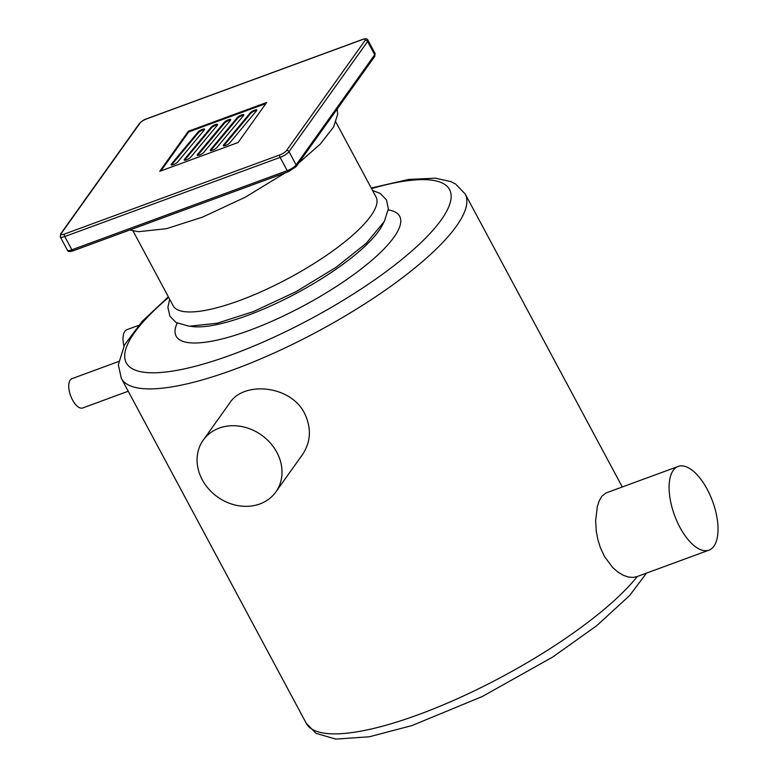 <?xml version="1.0" encoding="UTF-8"?>
<svg xmlns="http://www.w3.org/2000/svg" width="778" height="778" viewBox="0 0 778 778"><rect width="100%" height="100%" fill="white"/><g stroke="black" fill="none" stroke-linecap="round" stroke-linejoin="round"><path stroke-width="1.17" d="M238.078 142.539L159.772 171.316L188.344 131.258L266.65 102.482L238.078 142.539M204.322 129.955L177.695 161.96A3.822 1.011 151.8 0 1 173.445 164.625L173.338 164.664A3.822 1.011 151.8 0 1 171.141 164.829A3.822 1.011 151.8 0 1 171.423 164.051L198.05 132.056A3.822 1.011 151.8 0 1 202.299 129.391L202.406 129.352A3.822 1.011 151.8 0 1 204.614 129.177A3.822 1.011 151.8 0 1 204.322 129.955M204.546 129.644A3.822 1.011 -28.2 0 0 202.766 130.014L202.659 130.052A3.822 1.011 -28.2 0 0 198.409 132.717L171.782 164.712A3.822 1.011 -28.2 0 0 171.559 165.033M217.373 125.161L190.746 157.166A3.822 1.011 151.8 0 1 186.496 159.821L186.389 159.86A3.822 1.011 151.8 0 1 184.192 160.035A3.822 1.011 151.8 0 1 184.474 159.257L211.101 127.261A3.822 1.011 151.8 0 1 215.35 124.597L215.457 124.558A3.822 1.011 151.8 0 1 217.665 124.383A3.822 1.011 151.8 0 1 217.373 125.161M217.597 124.84A3.822 1.011 -28.2 0 0 215.817 125.219L215.71 125.258A3.822 1.011 -28.2 0 0 211.46 127.923L184.833 159.918A3.822 1.011 -28.2 0 0 184.61 160.239M230.424 120.366L203.797 152.362A3.822 1.011 151.8 0 1 199.547 155.026L199.44 155.065A3.822 1.011 151.8 0 1 197.242 155.24A3.822 1.011 151.8 0 1 197.524 154.462L224.152 122.457A3.822 1.011 151.8 0 1 228.401 119.793L228.508 119.754A3.822 1.011 151.8 0 1 230.716 119.588A3.822 1.011 151.8 0 1 230.424 120.366M230.648 120.045A3.822 1.011 -28.2 0 0 228.868 120.425L228.761 120.464A3.822 1.011 -28.2 0 0 224.511 123.128L197.884 155.123A3.822 1.011 -28.2 0 0 197.661 155.444M243.475 115.572L216.848 147.567A3.822 1.011 151.8 0 1 212.598 150.232L212.491 150.271A3.822 1.011 151.8 0 1 210.293 150.446A3.822 1.011 151.8 0 1 210.575 149.668L237.202 117.663A3.822 1.011 151.8 0 1 241.452 114.998L241.559 114.959A3.822 1.011 151.8 0 1 243.767 114.794A3.822 1.011 151.8 0 1 243.475 115.572M243.699 115.251A3.822 1.011 -28.2 0 0 241.919 115.621L241.812 115.659A3.822 1.011 -28.2 0 0 237.562 118.324L210.935 150.329A3.822 1.011 -28.2 0 0 210.712 150.64M256.526 110.768L229.899 142.773A3.822 1.011 151.8 0 1 225.649 145.437L225.542 145.476A3.822 1.011 151.8 0 1 223.344 145.642A3.822 1.011 151.8 0 1 223.626 144.864L250.253 112.868A3.822 1.011 151.8 0 1 254.503 110.204L254.61 110.165A3.822 1.011 151.8 0 1 256.818 109.99A3.822 1.011 151.8 0 1 256.526 110.768M256.75 110.457A3.822 1.011 -28.2 0 0 254.97 110.826L254.863 110.865A3.822 1.011 -28.2 0 0 250.613 113.53L223.986 145.535A3.822 1.011 -28.2 0 0 223.763 145.846M265.881 103.562L188.704 131.929L160.9 170.907M188.344 131.258L188.704 131.929M138.572 325.389L127.018 329.639A19.508 8.859 69.8 0 0 123.945 346.054M118.635 361.507L71.926 378.672A15.609 7.09 69.8 0 0 70.652 395.769A15.609 7.09 69.8 0 0 82.692 407.973L128.214 391.237M707.173 489.226A44.599 20.267 -110.2 0 1 709.429 549.968A44.599 20.267 -110.2 0 1 708.943 550.163A44.599 20.267 -110.2 0 1 674.545 515.289A44.599 20.267 -110.2 0 1 678.173 466.44A44.599 20.267 -110.2 0 1 707.173 489.226M708.943 550.163L636.793 576.683L632.854 577.441L628.303 577.013L623.304 575.292L617.956 572.112L612.568 567.415L604.545 556.591L600.451 547.858L597.874 539.66L596.288 531.238L595.637 520.715L597.339 506.478L599.186 500.906L601.88 496.199L606.023 492.96L678.173 466.44M203.233 440.134L229.821 402.858C243.777 380.899 290.651 385.11 304.606 413.4C311.638 428.172 310.918 441.923 302.438 454.663L275.85 491.929A44.599 37.947 35.5 0 1 217.509 496.928A44.599 37.947 35.5 0 1 203.233 440.134A44.599 37.947 35.5 0 1 219.211 428.114A44.599 37.947 35.5 0 1 276.832 452.319A44.599 37.947 35.5 0 1 275.85 491.929M335.901 122.127L376.017 196.941A115.105 30.371 151.8 0 1 288.93 278.106A115.105 30.371 151.8 0 1 173.124 305.725L133.009 230.91M288.696 171.491A1.955 0.885 -110.2 0 1 288.482 171.666A1.955 0.885 -110.2 0 1 287.218 170.664L71.877 249.806A1.955 0.885 69.8 0 0 73.151 250.808A1.955 0.885 69.8 0 0 73.365 250.633M60.665 233.867L60.266 236.891A7.799 2.062 -28.2 0 0 64.769 236.541L71.877 249.806A7.799 2.062 151.8 0 1 67.385 250.156C67.851 251.761 69.777 251.975 73.151 250.808L288.482 171.666L296.078 166.667A1.955 1.663 -144.5 0 0 296.126 164.926A7.799 2.062 151.8 0 1 287.218 170.664L280.099 157.399A1.955 0.885 -110.2 0 1 279.808 154.91L64.477 234.052A5.854 1.546 151.8 0 1 61.365 233.342L139.943 123.196A1.955 1.663 -144.5 0 0 139.243 123.721L60.665 233.867A1.955 1.663 35.5 0 1 61.365 233.342M296.078 166.667L374.656 56.512A1.955 1.663 -144.5 0 0 374.695 54.781L296.126 164.926L289.008 151.661A1.955 1.663 -144.5 0 0 286.489 150.601A5.854 1.546 151.8 0 1 279.808 154.91M367.936 40.223L375.045 53.488A7.799 2.062 151.8 0 1 374.695 54.781L367.586 41.516A7.799 2.062 -28.2 0 0 367.936 40.223C367.459 38.618 365.543 38.404 362.169 39.581A1.955 0.885 -110.2 0 1 362.46 39.571M64.477 234.052A1.955 0.885 -110.2 0 0 64.769 236.541L280.099 157.399A7.799 2.062 -28.2 0 0 289.008 151.661L367.586 41.516A1.955 1.663 35.5 0 0 365.067 40.456L286.489 150.601M139.943 123.196A5.854 1.546 151.8 0 1 146.624 118.888A1.955 0.885 -110.2 0 1 146.838 118.723A1.955 0.885 -110.2 0 1 147.11 118.713M146.624 118.888L361.955 39.746A1.955 0.885 -110.2 0 1 362.169 39.581L146.838 118.723C144.407 119.384 141.878 121.047 139.243 123.721M361.955 39.746A5.854 1.546 151.8 0 1 365.067 40.456M202.406 129.352L202.766 130.014M202.299 129.391L202.659 130.052M198.05 132.056L198.409 132.717M171.423 164.051L171.782 164.712M215.457 124.558L215.817 125.219M215.35 124.597L215.71 125.258M211.101 127.261L211.46 127.923M184.474 159.257L184.833 159.918M228.508 119.754L228.868 120.425M228.401 119.793L228.761 120.464M224.152 122.457L224.511 123.128M197.524 154.462L197.884 155.123M241.559 114.959L241.919 115.621M241.452 114.998L241.812 115.659M237.202 117.663L237.562 118.324M210.575 149.668L210.935 150.329M254.61 110.165L254.97 110.826M254.503 110.204L254.863 110.865M250.253 112.868L250.613 113.53M223.626 144.864L223.986 145.535M168.349 296.817L142.034 321.518L124.529 344.975L118.334 364.688L121.31 378.351A195.103 51.484 -28.2 0 0 317.57 331.535A195.103 51.484 -28.2 0 0 465.186 193.965L622.293 486.979M637.318 576.488A195.103 51.484 151.8 0 1 454.692 699.937A195.103 51.484 151.8 0 1 306.269 723.316L121.31 378.351M383.321 223.198A115.105 30.371 151.8 0 1 296.914 293.034A115.105 30.371 151.8 0 1 190.95 326.342M177.151 323.133A126.814 33.464 -28.2 0 0 303.721 305.705A126.814 33.464 -28.2 0 0 388.28 209.924M371.553 188.616A183.394 48.392 151.8 0 1 421.783 241.851A183.394 48.392 151.8 0 1 185.213 368.694A183.394 48.392 151.8 0 1 168.661 297.4M375.045 53.488L374.656 56.512M60.266 236.891L67.385 250.156M646.489 573.114L629.762 595.403L596.736 625.677L552.759 657.002L482.37 696.485L411.99 725.553L369.433 736.766L335.756 739.1L315.985 733.333L306.269 723.316M465.186 193.965L455.558 183.997L450.793 181.595L435.417 178.162L408.703 179.426L371.242 188.023M129.751 230.006L138.494 231.708L166.521 228.683L202.679 217.072L245.206 197.233L285.341 172.823M298.587 163.137L320.137 144.251L333.645 126.911L337.681 114.23L337.185 109.037M169.662 299.277L167.883 307.291L169.867 316.15L176.003 322.471L189.18 326.235L217.208 323.22L253.365 311.599L295.961 291.731L336.145 267.272L366.185 243.339L384.332 221.448L388.368 208.767L386.442 199.868L380.082 193.352L372.555 190.484"/></g></svg>
